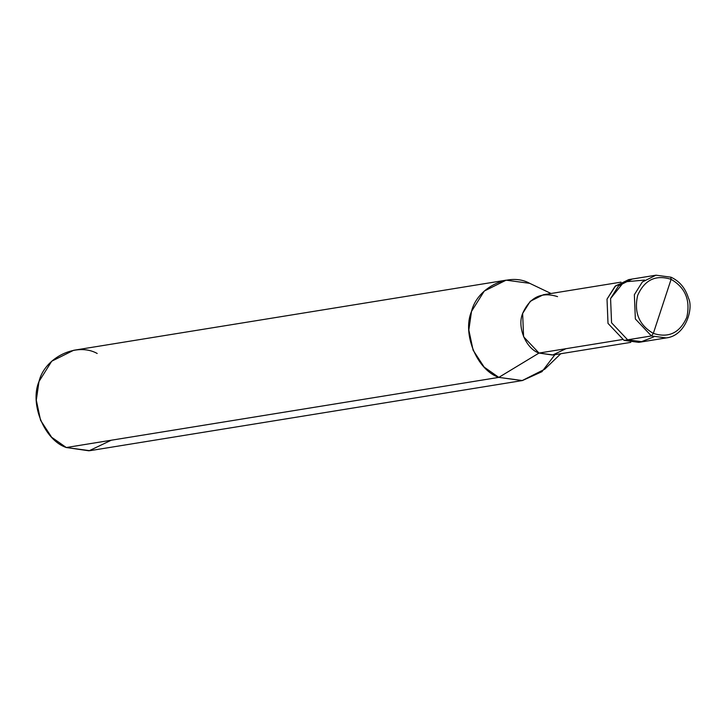 <?xml version="1.0" encoding="UTF-8"?>
<svg xmlns="http://www.w3.org/2000/svg" width="726" height="726" viewBox="0 0 726 726"><rect width="100%" height="100%" fill="white"/><g stroke="black" fill="none" stroke-linecap="round" stroke-linejoin="round"><path stroke-width="1.09" d="M644.579 280.091L623.952 281.906L610.575 298.549L611.573 322.807L627.627 339.804L651.413 335.947L653.327 333.406L671.105 279.329C685.362 287.632 690.589 300.283 686.796 317.28C679.872 332.898 668.71 338.271 653.327 333.406C668.71 338.271 679.872 332.898 686.796 317.28C690.589 300.283 685.362 287.632 671.105 279.329L670.742 277.16L671.105 279.329L653.327 333.406C639.071 325.112 633.834 312.461 637.637 295.455C644.561 279.846 655.714 274.464 671.105 279.329C655.714 274.464 644.561 279.846 637.637 295.455C633.834 312.461 639.071 325.112 653.327 333.406L651.413 335.947L666.159 337.926L651.413 335.947L635.35 318.95L634.361 294.692L642.328 281.997L655.986 275.19L670.742 277.16L655.986 275.19L642.328 281.997L634.361 294.692L635.35 318.95L651.413 335.947L627.627 339.804L640.631 342L653.79 336.873L640.631 342L627.627 339.804L611.573 322.807L610.575 298.549L618.543 285.853L632.21 279.038L618.543 285.853L610.575 298.549L611.573 322.807L627.627 339.804L642.383 341.783L627.627 339.804L611.573 322.807L610.575 298.549L623.952 281.906L644.579 280.091M630.44 279.392L615.675 285.799L607.018 299.13L608.007 323.388L624.07 340.385L608.007 323.388L607.018 299.13L614.986 286.425L628.643 279.619L655.986 275.19L670.996 277.196C679.6 281.207 685.417 288.204 688.466 298.159C693.666 307.878 686.124 335.82 666.159 337.926L638.816 342.354L624.07 340.385L627.627 339.804L624.07 340.385L640.586 342.01M630.785 342.373L553.167 354.96L539.01 353.063L622.354 339.55L539.01 353.063L552.658 355.032L565.999 348.68M560.79 353.725L544.709 369.235L522.157 380.587L498.807 377.384C476.964 370.097 461.963 333.797 471.519 311.381C477.263 287.269 509.271 271.842 529.726 283.331L551.025 293.495M557.559 296.625C541.505 291.553 529.862 297.161 522.638 313.46C516.903 326.909 525.905 348.689 539.01 353.063L498.807 377.384L522.402 380.551L89.87 450.683L66.275 447.525L498.807 377.384L539.01 353.063L523.591 336.746L522.638 313.46L530.289 301.263L543.402 294.729L621.02 282.142M522.402 380.551L541.959 371.676L554.927 354.669M529.726 283.331L506.131 280.172L484.269 291.062L471.519 311.381L468.833 330.021L473.107 350.195L484.16 367.102L498.807 377.384L66.275 447.525L89.026 450.81L111.259 440.228M97.193 353.471C76.738 341.973 44.731 357.401 38.986 381.513C29.43 403.937 44.431 440.237 66.275 447.525L51.628 437.233L40.574 420.327L36.3 400.162L38.986 381.513L51.737 361.194L73.598 350.304L506.131 280.172"/></g></svg>

